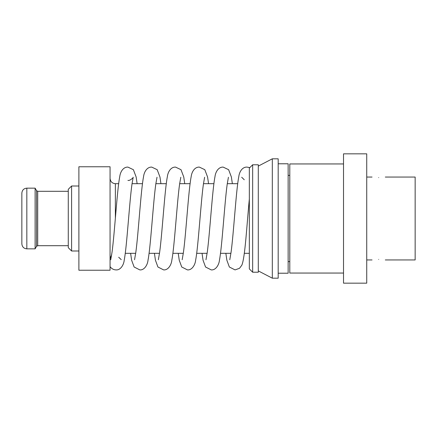 <?xml version="1.0" encoding="UTF-8"?>
<svg xmlns="http://www.w3.org/2000/svg" width="437" height="437" viewBox="0 0 437 437"><rect width="100%" height="100%" fill="white"/><g stroke="black" fill="none" stroke-linecap="round" stroke-linejoin="round"><path stroke-width="0.66" d="M378.671 177.58C370.117 177.001 370.117 177.001 378.671 177.58C370.117 177.001 370.117 177.001 378.671 177.58C387.226 177.001 387.226 177.001 378.671 177.58M378.671 259.42C370.123 259.999 370.123 259.999 378.671 259.42C387.226 259.999 387.226 259.999 378.671 259.42C387.226 259.999 387.226 259.999 378.671 259.42M385.303 259.955L415.15 259.955L415.15 177.045L385.303 177.045M278.189 273.218L288.141 273.218L288.141 163.782L278.189 163.782M278.189 278.189L278.189 158.811L272.311 158.811L272.311 278.189L278.189 278.189M252.657 164.776L252.657 272.224L258.294 272.224L258.294 164.776L252.657 164.776L249.341 168.092L249.341 169.611M249.341 167.524L249.341 268.908L252.657 272.224M343.52 153.835L343.52 283.165L366.736 283.165L366.736 153.835L343.52 153.835M343.52 163.946L289.797 163.946L289.797 273.054L343.52 273.054M68.276 245.692L37.702 245.692L36.55 246.353L35.113 248.844L35.113 188.156L26.826 188.156C23.833 188.423 22.172 190.084 21.85 193.132L21.85 243.868C22.172 246.916 23.833 248.577 26.826 248.844L26.826 188.156M110.058 218.5L110.058 166.77L78.889 166.77L78.889 270.23L110.058 270.23L110.058 218.5M71.592 186.004L68.276 189.319L68.276 247.681L71.592 250.996L71.592 186.004L78.889 186.004M249.341 170.119L249.336 187.648M37.702 245.692L37.702 191.308L36.55 190.647L35.113 188.156M36.55 246.353L36.55 190.647M115.368 218.074L115.368 183.682C112.172 183.393 110.403 181.628 110.058 178.372M372.04 177.045L366.736 177.045M288.141 175.39L289.797 175.39M110.736 259.747L112.03 252.225C114.647 233.107 117.127 189.554 119.733 176.739C120.235 172.205 122.994 166.934 127.915 167.098L133.383 169.698L136.147 176.996L137.125 183.682M130.614 253.318L131.641 260.261L134.121 267.007L139.824 269.902C144.205 270.317 147.575 265.117 148.05 260.004C150.667 246.818 153.179 202.626 155.801 184.07L157.003 177.253M134.547 259.747L135.841 252.225C138.453 233.107 140.933 189.554 143.544 176.739C144.041 172.205 146.805 166.934 151.726 167.098L157.189 169.698L159.958 176.996L160.936 183.682M154.419 253.318L155.446 260.261L157.932 267.007L163.629 269.902C168.01 270.317 171.386 265.117 171.861 260.004C174.478 246.818 176.99 202.626 179.607 184.07L180.809 177.253M158.352 259.747L159.652 252.225C162.264 233.107 164.744 189.554 167.355 176.739C167.852 172.205 170.61 166.934 175.532 167.098L181 169.698L183.764 176.996L184.742 183.682M178.23 253.318L179.257 260.261L181.737 267.007L187.44 269.902C191.821 270.317 195.192 265.117 195.667 260.004C198.289 246.818 200.796 202.626 203.418 184.07L204.62 177.253M182.163 259.747L183.458 252.225C186.069 233.107 188.549 189.554 191.16 176.739C191.663 172.205 194.421 166.934 199.343 167.098L204.806 169.698L207.575 176.996L208.553 183.682M202.036 253.318L203.063 260.261L205.548 267.007L211.246 269.902C215.627 270.317 219.003 265.117 219.478 260.004C222.094 246.818 224.607 202.626 227.224 184.07L228.425 177.253M205.969 259.747L207.269 252.225C209.88 233.107 212.36 189.554 214.971 176.739C215.468 172.205 218.232 166.934 223.149 167.098L228.617 169.698L231.381 176.996L232.358 183.682M225.847 253.318L226.874 260.261L229.354 267.007L235.057 269.902L239.498 268.307L241.808 265.232C245.113 257.732 246.785 225.148 249.341 198.977M229.78 259.747L231.075 252.225C233.691 233.107 236.166 189.554 238.777 176.739C239.279 172.205 242.038 166.934 246.96 167.098L249.341 167.518M244.278 179.754L241.683 177.253M127.915 180.366C129.51 181.131 133.52 177.695 133.192 177.253L131.99 184.07C129.368 202.626 126.861 246.818 124.245 260.004C123.769 265.117 120.394 270.317 116.013 269.902C113.675 269.848 111.692 268.771 110.064 266.668M68.276 191.308L37.702 191.308M237.75 183.682L227.278 183.682M213.944 183.682L203.467 183.682M190.133 183.682L179.662 183.682M166.328 183.682L155.851 183.682M142.517 183.682L132.04 183.682M118.706 183.682L115.368 183.682M111.675 254.815L110.058 258.628M78.889 250.996L71.592 250.996M249.341 253.318L244.261 253.318M230.933 253.318L220.456 253.318M207.127 253.318L196.645 253.318M183.316 253.318L172.839 253.318M159.51 253.318L149.028 253.318M135.699 253.318L125.222 253.318M35.113 248.844L26.826 248.844M118.695 257.246L121.24 259.644M288.141 261.61L289.797 261.61M258.294 270.896L272.311 278.189M258.294 166.104L272.311 158.811M372.04 259.955L366.736 259.955"/></g></svg>
